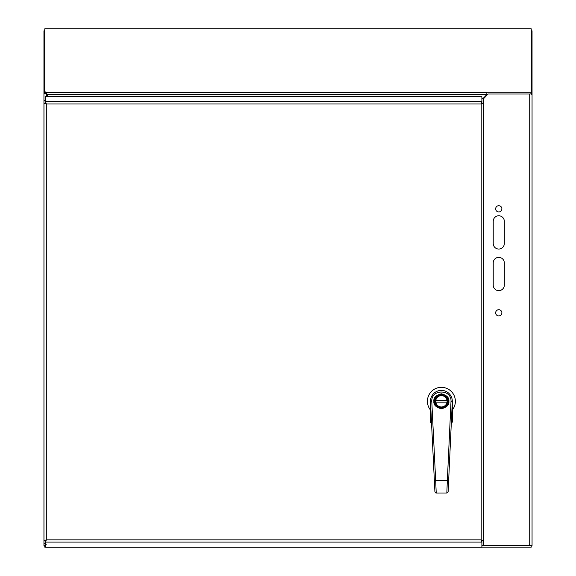 <?xml version="1.0" encoding="UTF-8"?>
<svg xmlns="http://www.w3.org/2000/svg" width="576" height="576" viewBox="0 0 576 576"><rect width="100%" height="100%" fill="white"/><g stroke="black" fill="none" stroke-linecap="round" stroke-linejoin="round"><path stroke-width="0.86" d="M44.77 30.838L43.949 30.838L44.77 30.449M531.23 93.737L529.718 93.989L529.718 545.508L532.051 545.508L532.051 30.838L531.23 30.838M531.23 30.449L532.051 30.838M43.949 30.838L43.949 545.508L46.282 544.255M481.889 547.171L531.23 547.171L531.23 545.53L483.545 545.53M45.634 546.53L44.77 547.171L45.634 547.171M46.282 93.874L43.949 93.737L45.59 93.737L44.77 93.492L44.77 91.951L46.166 92.282L48.341 96.667M45.022 545.508L43.949 545.508M529.452 544.838L529.452 545.53M529.718 545.508L483.545 545.508M44.77 547.171L44.77 545.53L45.864 545.256M46.282 96.667L46.282 93.989L45.59 93.737M46.296 93.989L47.822 96.667M483.545 98.755L488.102 93.989L529.718 93.989M493.222 262.915L493.222 285.106A5.544 5.544 0 0 0 498.773 290.65A5.544 5.544 0 0 0 504.317 285.106L504.317 262.915A5.544 5.544 0 0 0 498.773 257.371A5.544 5.544 0 0 0 493.222 262.915M495.655 312.826A3.118 3.118 0 0 0 500.328 315.526A3.118 3.118 0 0 0 500.328 310.126A3.118 3.118 0 0 0 495.655 312.826M495.655 208.829A3.118 3.118 0 0 0 500.328 211.529A3.118 3.118 0 0 0 500.328 206.129A3.118 3.118 0 0 0 495.655 208.829M493.222 221.321L493.222 243.504A5.544 5.544 0 0 0 498.773 249.048A5.544 5.544 0 0 0 504.317 243.504L504.317 221.321A5.544 5.544 0 0 0 498.773 215.77A5.544 5.544 0 0 0 493.222 221.321M483.322 98.222L486.857 94.622L486.857 92.282L486.864 92.837L531.23 92.837L531.23 28.8L44.77 28.8L44.77 91.951M531.23 92.837L531.23 94.385M486.864 92.837L486.864 94.385L487.728 94.385M486.857 94.478L47.045 94.478L45.59 93.492L45.59 91.951M486.857 92.282L46.166 92.282L46.166 93.823M43.978 103.27L43.978 540.598L46.31 539.878L45.634 542.066L45.634 547.2L481.889 547.2L481.889 542.066L481.212 539.878L483.545 540.598L483.545 103.27L481.212 103.99L481.889 101.794L481.889 96.667L45.634 96.667L45.634 101.794L46.31 103.99L43.978 103.291L43.978 100.246L45.619 100.246L45.619 103.27L43.978 103.27L46.31 103.99L45.619 103.27M45.619 540.598L45.619 543.622L43.978 543.622L43.978 540.598L45.619 540.598L46.31 539.878L481.212 539.878L481.212 103.99L481.903 103.27L481.903 98.222L483.545 98.222L483.545 103.291L481.212 103.99L481.889 103.342L481.889 101.794L45.634 101.794L45.634 103.342L46.31 103.99L46.31 539.878L45.634 540.526L45.634 542.066L481.889 542.066L481.889 540.526L481.212 539.878L481.903 540.598L483.545 540.598L483.545 545.638L481.903 545.638L481.903 540.598M481.903 103.27L483.545 103.27M430.985 411.97L430.474 411.516L430.474 401.299M452.311 401.299L452.311 411.516L451.829 411.97M431.201 416.362L430.92 419.832L431.359 419.508M451.476 419.544L451.865 419.832L451.627 416.362M451.872 411.97L451.872 416.376L452.311 416.376L452.311 411.516L452.311 422.071L451.267 423.67L452.311 422.071L452.311 419.818L451.865 419.832L452.311 422.071M452.311 410.018A13.975 13.975 0 0 0 450.9 391.054A13.975 13.975 0 0 0 431.885 391.054A13.975 13.975 0 0 0 430.474 410.018M430.819 421.978L430.92 419.832L430.474 419.818L430.474 422.071L431.561 423.691L430.474 422.071L430.474 411.516M451.966 421.978L451.267 423.67M434.405 401.306A6.991 6.991 0 0 1 444.881 395.237A6.991 6.991 0 0 1 444.895 407.34A6.991 6.991 0 0 1 434.405 401.306M434.455 400.435L434.621 399.557M435.276 401.306A6.113 6.113 0 0 1 444.442 396A6.113 6.113 0 0 1 444.456 406.584A6.113 6.113 0 0 1 435.276 401.306M435.787 402.178L447.005 402.163A5.681 5.681 0 0 0 441.382 395.618A5.681 5.681 0 0 0 435.715 401.306A5.681 5.681 0 0 0 441.403 406.973A5.681 5.681 0 0 0 447.005 400.414L435.78 400.428M436.234 493.02L446.832 493.006L447.329 480.773L435.686 480.794L436.226 493.02L435.83 492.962L436.234 493.02M448.135 491.753L446.832 493.006L448.135 491.753L452.297 401.803A10.915 10.915 0 0 0 441.374 390.377A10.915 10.915 0 0 0 430.488 401.832L434.916 491.774L435.83 492.962M448.466 401.285A7.078 7.078 0 0 1 437.861 407.426A7.078 7.078 0 0 1 437.846 395.172A7.078 7.078 0 0 1 448.466 401.285M448.164 403.034L448.33 402.163M448.322 400.414L448.157 399.542M434.578 484.87L434.902 491.573M430.488 401.832L431.798 401.767L435.686 480.794L434.376 480.859L434.484 483.048M481.838 103.363L481.212 103.99L46.31 103.99L45.684 103.363M43.978 540.576L46.31 539.878M481.212 539.878L481.838 540.504M430.474 416.376L430.913 416.376L430.913 411.97M448.906 401.285C449.323 397.735 446.818 395.23 441.382 393.782C435.946 395.251 433.447 397.757 433.879 401.306C433.462 404.856 435.967 407.362 441.403 408.809C446.839 407.347 449.338 404.834 448.906 401.285M431.798 401.767C430.682 388.822 452.066 388.786 450.994 401.738L447.329 480.773L448.639 480.838M452.297 401.803L450.994 401.738M452.311 416.376L452.311 419.818M431.518 423.67L430.474 422.071M434.916 491.774L435.679 492.905M446.832 493.006L436.226 493.02M430.589 403.862L431.676 425.952M434.671 486.785L434.578 484.934"/></g></svg>
